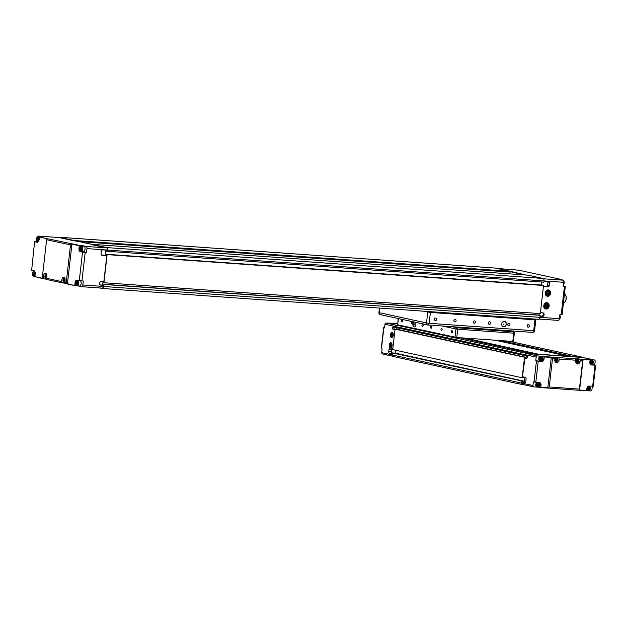 <?xml version="1.0" encoding="UTF-8"?>
<svg xmlns="http://www.w3.org/2000/svg" width="627" height="627" viewBox="0 0 627 627"><rect width="100%" height="100%" fill="white"/><g stroke="black" fill="none" stroke-linecap="round" stroke-linejoin="round"><path stroke-width="0.94" d="M58.287 237.484A2.257 1.23 94 0 1 58.938 237.21A2.257 1.23 94 0 1 59.04 237.225L106.684 247.579A2.257 1.23 94 0 1 107.632 250.079L107.499 251.294L543.923 282.158L544.056 280.943L563.548 282.299A1.936 1.05 -86 0 0 562.732 280.159L561.768 279.916M525.747 275.002L510.574 271.373L74.151 240.509M495.267 268.074A2.257 1.23 94 0 1 495.361 268.074A2.257 1.23 94 0 1 495.455 268.09L510.574 271.373M58.836 237.531A1.936 1.05 94 0 1 58.922 237.531A1.936 1.05 94 0 1 59.001 237.539L74.401 240.886L510.817 271.757L523.514 274.845M91.566 244.295L527.934 275.159M91.244 244.554L106.645 247.9A1.936 1.05 94 0 1 107.46 250.04L102.867 249.875A1.607 1.348 102.3 0 0 101.339 251.38L101.08 253.614A1.607 1.348 102.3 0 0 102.248 255.307L101.935 255.236M106.747 250.149L106.637 251.106L107.499 251.294M91.542 244.295L527.965 275.159L543.1 278.451A2.257 1.23 94 0 1 544.056 280.943L107.632 250.079M503.818 324.371L503.959 323.744M503.363 326.738A2.735 2.289 102.3 0 0 506.091 324.535A2.735 2.289 102.3 0 0 504.523 321.392M501.741 323.924A2.735 2.289 -77.7 0 1 504.61 321.408A2.735 2.289 -77.7 0 1 506.263 324.574A2.735 2.289 -77.7 0 1 503.45 326.761A2.735 2.289 -77.7 0 1 501.741 323.924M434.487 319.167A1.332 1.113 -77.7 0 1 436.69 319.48A1.332 1.113 -77.7 0 1 434.487 319.167M453.885 320.538A1.332 1.113 -77.7 0 1 456.088 320.852A1.332 1.113 -77.7 0 1 453.885 320.538M473.283 321.91A1.332 1.113 -77.7 0 1 475.478 322.223A1.332 1.113 -77.7 0 1 473.283 321.91M488.362 322.976A1.332 1.113 -77.7 0 1 489.765 321.753A1.332 1.113 -77.7 0 1 489.193 324.355A1.332 1.113 -77.7 0 1 488.362 322.976M507.76 324.347A1.332 1.113 -77.7 0 1 509.163 323.124A1.332 1.113 -77.7 0 1 508.591 325.726A1.332 1.113 -77.7 0 1 507.76 324.347M527.158 325.719A1.332 1.113 -77.7 0 1 529.36 326.04A1.332 1.113 -77.7 0 1 527.158 325.719M33.45 271.319L33.529 270.613M34.893 241.787L37.134 242.281A3.057 1.669 -86 0 0 37.267 242.296A3.057 1.669 -86 0 0 39.117 239.6L39.415 237.045L46.751 238.644L42.236 278.231L34.9 276.632L35.19 274.077A3.057 1.669 -86 0 0 33.897 270.692L31.656 270.206L34.587 241.685L36.86 241.387M102.248 255.307L106.825 255.628L103.847 281.805L101.151 281.617A1.607 1.348 102.3 0 0 99.622 283.122L99.583 283.435A1.607 1.348 102.3 0 0 100.751 285.128L100.438 285.058M540.443 312.685L542.958 312.865A1.607 1.348 102.3 0 1 544.126 314.558L543.264 314.37A1.607 1.348 102.3 0 0 542.606 312.842M544.04 281.084L548.445 281.39A1.607 1.348 102.3 0 1 549.613 283.083L549.354 285.316L547.63 284.94L547.888 282.706A1.607 1.348 102.3 0 0 547.418 281.319M543.452 286.257L547.826 286.821A1.607 1.348 102.3 0 0 549.354 285.316M546.101 286.445A1.607 1.348 102.3 0 0 547.63 284.94M101.55 255.001L106.151 255.33M541.814 282.009L541.642 285.066L105.218 254.201L105.602 250.878L106.653 250.957M541.642 285.066L541.987 282.025M540.051 316.071L542.559 316.376A1.607 1.348 102.3 0 0 544.087 314.879M541.697 316.188A1.607 1.348 102.3 0 0 543.225 314.691M100.242 284.964L103.283 285.183M103.58 282.565L102.883 282.518L102.679 284.235L539.102 315.107L539.283 313.531M547.826 286.821L543.421 286.508M542.559 316.376L540.043 316.196M539.204 319.041L558.148 320.381A1.936 1.05 -86 0 0 558.234 320.397A1.936 1.05 -86 0 0 559.402 318.696L559.856 314.707L562.09 314.793L565.327 286.382L563.093 286.288L563.548 282.299M548.288 289.909A3.221 2.696 -77.7 0 1 548.609 289.956A3.221 2.696 -77.7 0 1 550.561 293.671A3.221 2.696 -77.7 0 1 547.246 296.25A3.221 2.696 -77.7 0 1 545.263 292.723A3.221 2.696 -77.7 0 1 548.288 289.909M546.838 302.676A3.221 2.696 -77.7 0 1 547.159 302.723A3.221 2.696 -77.7 0 1 549.103 306.446A3.221 2.696 -77.7 0 1 545.788 309.017A3.221 2.696 -77.7 0 1 543.805 305.49A3.221 2.696 -77.7 0 1 546.838 302.676M66.227 282.581L64.926 282.299L65.859 283.655L75.013 285.646L67.442 283.71L66.227 282.581L70.514 244.914L71.948 244.122L79.284 245.721L82.286 245.612L86.173 246.45A1.936 1.05 94 0 1 86.988 248.598L86.534 252.587L82.537 252.148L79.3 280.567L83.297 280.998L82.842 284.987A1.936 1.05 94 0 1 81.667 286.688A1.936 1.05 94 0 1 81.588 286.68L78.304 285.967M100.751 285.128L103.447 285.316L103.314 286.437A1.936 1.05 94 0 1 102.146 288.138A1.936 1.05 94 0 1 102.06 288.13L81.753 286.688M380.613 314.699A1.936 1.615 -77.7 0 1 380.417 314.676L380.417 314.676A1.936 1.615 -77.7 0 1 379.21 312.669L378.912 312.567A1.936 1.936 0 0 0 380.417 314.676L427.716 324.958A1.936 1.615 102.3 0 0 427.912 324.99A1.936 1.05 -86 0 0 427.99 324.998A1.936 1.05 -86 0 0 429.166 323.297L426.509 322.96A1.936 1.615 102.3 0 0 427.716 324.958A1.936 1.936 0 0 0 427.99 324.998L532.519 332.388A1.936 1.05 94 0 1 532.433 332.381L428.076 324.998M531.343 318.822L534.925 319.833L430.404 312.442L423.586 311.196M534.572 330.68L533.687 330.688A1.936 1.05 94 0 1 532.519 332.388A1.936 1.936 0 0 0 534.572 330.68L535.811 319.825M64.213 283.059L62.582 282.942L61.65 281.586L46.633 278.325L47.566 279.673L62.582 282.942M45.912 279.078L44.282 278.96L43.349 277.612L42.056 277.33M34.9 276.632L44.282 278.96M76.635 285.763L75.013 285.646M61.65 281.586L61.83 279.995A3.057 1.669 94 0 1 63.688 277.299A3.057 1.669 94 0 1 65.114 280.708L64.926 282.299M46.351 239.655L70.514 244.914M43.349 277.612L43.529 276.013A3.057 1.669 94 0 1 45.387 273.317A3.057 1.669 94 0 1 46.813 276.726L46.633 278.325M79.59 245.416L39.415 237.045M67.442 283.71L71.948 244.122M34.587 241.685L31.656 270.206M79.3 280.567L77.05 280.073A3.057 1.669 -86 0 0 76.925 280.057A3.057 1.669 -86 0 0 75.068 282.753L74.778 285.309M79.284 245.721L78.994 248.276A3.057 1.669 -86 0 0 80.287 251.662L82.537 252.148M36.821 241.771L37.44 241.912M37.604 236.685A1.936 1.05 94 0 1 38.443 236.081A1.936 1.05 94 0 1 38.529 236.097L42.409 236.935L39.72 236.747M82.662 251.513A3.057 1.669 -86 0 0 83.258 251.874L86.534 252.587M77.489 281.899L77.779 283.232L77.27 284.462L76.463 284.36L76.173 283.028L76.69 281.797L77.489 281.899M76.173 283.028L77.764 283.138M76.463 284.36L77.286 284.415M33.027 273.568L33.568 272.377L34.367 272.557L34.618 273.921L34.077 275.104L33.278 274.932L33.027 273.568L34.571 273.678M33.278 274.932L34.124 274.994M38.294 238.072L38.545 239.436L38.004 240.627L37.205 240.454L36.954 239.091L37.495 237.899L38.294 238.072M36.954 239.091L38.506 239.2M37.205 240.454L38.051 240.517M65.051 281.249L64.8 281.789L64.001 281.617L63.75 280.253L64.299 279.062L65.083 279.234M63.75 280.253L65.137 280.347M64.001 281.617L64.855 281.672M46.751 277.267L46.5 277.808L45.708 277.636L45.45 276.272L45.998 275.081L46.782 275.253M45.45 276.272L46.845 276.374M45.708 277.636L46.555 277.698M80.107 248.472L80.656 247.281L81.447 247.461L81.706 248.825L81.157 250.008L80.366 249.836L80.107 248.472L81.659 248.582M80.366 249.836L81.212 249.899M79.997 250.541A2.735 1.489 -86 0 0 80.985 251.396L83.407 251.568A2.735 1.489 -86 0 0 85.084 248.943A2.735 1.489 -86 0 0 83.791 246.105L81.369 245.941A2.735 1.489 -86 0 0 80.272 246.646M41.006 236.841A2.735 1.489 -86 0 0 40.637 236.724L38.216 236.551A2.735 1.489 -86 0 0 37.111 237.265M76.063 285.019A2.735 1.489 -86 0 0 77.05 285.881L79.48 286.045A2.735 1.489 -86 0 0 81.118 283.804A2.735 1.489 -86 0 0 80.272 280.724M103.667 281.797L103.917 282.738L540.333 313.61L543.538 285.481L107.123 254.617L103.917 282.738M107.123 254.617L106.253 254.429L106.135 255.479L106.825 255.628M103.721 284.462L540.137 315.334L103.721 284.462L103.486 286.476A2.257 1.23 94 0 1 102.123 288.459A2.257 1.23 94 0 1 102.029 288.444L99.873 287.981M103.377 284.392L103.447 285.316M540.137 315.334L539.91 317.34A2.257 1.23 94 0 1 538.546 319.323A2.257 1.23 94 0 1 538.444 319.315L102.217 288.459M105.226 254.178L541.469 285.026M106.253 254.429L543.538 285.481M539.11 313.516L539.102 315.107M102.687 284.211L538.93 315.067M544.887 308.602A3.221 2.696 102.3 0 0 545.38 308.437M546.336 295.826A3.221 2.696 102.3 0 0 546.83 295.662M548.233 294.384L546.987 294.298L546.509 292.974L547.277 291.743L548.523 291.829L549.001 293.154L548.233 294.384L547.371 294.196L548.131 292.966L547.661 291.641M548.131 292.966L549.001 293.154M546.94 294.157L547.371 294.196M545.216 306.674L545.208 305.2L546.289 304.361L547.379 304.996L547.387 306.47L546.305 307.308L545.216 306.674M545.443 307.12L546.525 306.282L547.387 306.47M546.525 306.282L546.517 304.808L547.379 304.996M546.517 304.808L545.427 304.173M563.14 285.865L565.327 286.382M497.65 268.568L515.088 269.798L521.664 270.833L561.541 279.501M564.465 293.914A4.507 2.453 94 0 1 565.515 294.988A4.507 2.453 94 0 1 565.029 301.822A4.507 2.453 94 0 1 563.454 302.794M565.115 301.705A4.185 2.281 -86 0 0 565.201 301.595A4.185 2.281 -86 0 0 565.656 295.239A4.185 2.281 -86 0 0 565.585 295.121M393.168 356.465A1.45 1.215 -77.7 0 1 392.118 354.945L392.345 352.93L393.419 353.009L522.894 381.161L392.345 352.93M523.686 384.696L522.636 384.617A1.45 1.215 -77.7 0 1 521.586 383.097L521.813 381.083M533.624 386.843L522.652 384.461A1.285 1.074 -77.7 0 1 521.719 383.105L521.829 382.149L522.769 382.211L522.894 381.161M414.619 323.916L414.572 324.527M413.93 321.964A2.735 1.489 -86 0 0 413.169 324.857A2.735 1.489 -86 0 0 414.322 326.933M415.552 322.317A2.735 1.489 94 0 1 415.85 324.527A2.735 1.489 94 0 1 414.188 326.941A2.735 1.489 94 0 1 412.903 324.927A2.735 1.489 94 0 1 413.687 321.91M551.274 357.437L547.818 387.768L533.875 386.898A1.285 1.074 -77.7 0 1 532.942 385.542L533.358 381.874L535.819 382.251L538.217 361.176L541.587 361.418A2.579 2.155 102.3 0 0 544.032 359.012L544.267 356.943L551.274 357.437L552.489 358.566L554.911 358.738L554.37 357.312L553.163 357.045L558.681 357.609L559.221 359.044L575.923 360.219L575.382 358.793L574.175 358.534L579.693 359.099L580.234 360.525L582.663 360.697L583.063 359.686L594.247 359.953A1.285 1.074 -77.7 0 1 595.172 361.301L594.757 364.977L595.65 365.196L595.062 365.196L592.656 386.271L593.252 386.263L595.65 365.196M592.335 386.248L591.935 389.72A1.285 1.074 -77.7 0 1 590.712 390.919L586.527 390.621M524.901 382.799L524.76 382.783A1.607 0.878 -86 0 0 524.83 382.799A1.607 0.878 -86 0 0 525.81 381.381L526.061 379.139A1.607 0.878 -86 0 0 525.379 377.36L522.448 376.717L525.065 357.335L395.057 329.144L525.065 357.335M392.008 348.353A1.607 0.878 -86 0 0 391.561 349.521L391.303 351.755A1.607 0.878 -86 0 0 391.985 353.534L392.267 353.597M522.8 381.984L525.355 382.541M392.228 353.965L389.422 353.354L391.985 353.534M524.76 382.783L521.829 382.149M526.421 358.589L526.28 358.581A1.607 0.878 -86 0 0 526.351 358.589A1.607 0.878 -86 0 0 527.331 357.171L527.362 356.849A1.607 0.878 -86 0 0 526.68 355.07L536.179 357.131A1.285 1.074 -77.7 0 1 537.402 355.932L542.927 356.324L544.267 356.943M394.791 326.385A1.607 0.878 -86 0 0 394.195 327.678L394.164 327.999A1.607 0.878 -86 0 0 394.845 329.778L394.979 329.81M524.979 358.08L526.735 358.464M396.844 327.772L396.672 329.261L526.139 357.414L526.335 355.689L525.277 355.462M392.847 348.541L390.041 347.93A1.607 0.878 -86 0 0 389.978 347.922A1.607 0.878 -86 0 0 388.999 349.341L391.561 349.521M523.294 377.611L524.885 377.956L524.509 381.279L395.041 353.119L395.371 350.187M391.303 351.755L388.74 351.575L388.999 349.341M388.74 351.575A1.607 0.878 -86 0 0 389.422 353.354M394.164 327.999L392.682 327.89A1.607 0.878 -86 0 0 393.364 329.677L394.845 329.778M392.682 327.89L394.195 327.678M390.37 323.344L386.177 323.046A1.285 1.074 102.3 0 0 384.954 324.245L393.764 326.165A1.607 0.878 -86 0 0 393.693 326.15A1.607 0.878 -86 0 0 392.714 327.568M395.637 350.242L395.041 353.119M538.217 361.176L535.756 360.799L536.179 357.131M526.28 358.581L524.556 358.205M401.296 320.71A1.042 0.572 94 0 1 401.923 319.786A1.042 0.572 94 0 1 402.416 320.867A1.042 0.572 94 0 1 401.782 321.87A1.042 0.572 94 0 1 401.296 320.71M411.649 322.96A1.042 0.572 94 0 1 412.284 322.043A1.042 0.572 94 0 1 412.778 323.124A1.042 0.572 94 0 1 412.135 324.12A1.042 0.572 94 0 1 411.649 322.96M422.01 325.209A1.042 0.572 94 0 1 422.645 324.292A1.042 0.572 94 0 1 423.139 325.374A1.042 0.572 94 0 1 422.496 326.377A1.042 0.572 94 0 1 422.01 325.209M441 329.34A1.042 0.572 94 0 1 441.627 328.423A1.042 0.572 94 0 1 442.121 329.504A1.042 0.572 94 0 1 441.486 330.507A1.042 0.572 94 0 1 441 329.34M451.354 331.597A1.042 0.572 94 0 1 451.989 330.672A1.042 0.572 94 0 1 452.482 331.754A1.042 0.572 94 0 1 451.84 332.757A1.042 0.572 94 0 1 451.354 331.597M430.639 327.09A1.042 0.572 94 0 1 431.274 326.165A1.042 0.572 94 0 1 431.768 327.247A1.042 0.572 94 0 1 431.125 328.25A1.042 0.572 94 0 1 430.639 327.09M500.659 330.335L497.76 330.061L500.659 330.335M482.876 329.081L479.984 328.807L482.876 329.081M465.101 327.819L462.201 327.545L465.101 327.819M508.231 330.672L513.199 331.754A1.285 0.705 94 0 1 513.732 332.592A1.285 0.705 94 0 1 513.74 333.18L514.328 333.18A1.285 1.285 0 0 0 513.325 331.769L513.325 331.769A1.285 1.074 102.3 0 0 513.199 331.754L457.161 327.788A1.285 1.074 102.3 0 0 455.939 328.995L457.71 329.214A1.285 0.705 -86 0 0 457.161 327.788L452.2 326.714M398.192 318.54L397.683 324.833L456.762 337.522L513.388 341.48L514.328 333.18M465.234 338.118L539.518 354.435L569.684 356.567L495.408 340.249M539.518 354.435L534.126 354.051L459.842 337.734M542.465 358.856L541.893 359.78L540.952 359.71L540.599 358.722L541.172 357.798L542.104 357.86L542.465 358.856L541.43 358.628L541.148 357.845M541.893 359.78L540.905 359.561M540.882 359.506L541.43 358.628M588.079 389.438L587.726 388.442L588.298 387.517L589.231 387.588L589.592 388.575L589.012 389.5L588.079 389.438M589.012 389.5L588.024 389.289M588.008 389.234L588.557 388.356L588.267 387.564M589.592 388.575L588.557 388.356M591.065 363.26L590.705 362.265L591.285 361.34L592.217 361.411L592.57 362.398L591.998 363.323L591.065 363.26M591.998 363.323L591.01 363.111M590.987 363.049L591.535 362.171L591.253 361.387M592.57 362.398L591.535 362.171M576.519 362.226L576.158 361.238L576.73 360.313L577.671 360.376L578.023 361.371L577.451 362.296L576.519 362.226M577.451 362.296L576.464 362.077M576.44 362.022L576.989 361.144L576.707 360.36M578.023 361.371L576.989 361.144M555.506 360.744L555.146 359.749L555.718 358.824L556.651 358.895L557.011 359.882L556.439 360.807L555.506 360.744M556.439 360.807L555.451 360.596M555.428 360.541L555.977 359.655L555.694 358.871M557.011 359.882L555.977 359.655M537.974 385.895L537.613 384.9L538.193 383.975L539.126 384.045L539.479 385.033L538.906 385.958L537.974 385.895M538.906 385.958L537.919 385.746M537.895 385.683L538.444 384.806L538.162 384.022M539.479 385.033L538.444 384.806M590.877 364.702L594.757 364.977M590.062 360.18L589.827 362.257A2.579 2.155 102.3 0 0 591.433 364.922A2.579 2.155 102.3 0 0 591.692 364.961L595.062 365.196M535.756 360.799L540.208 361.121A2.579 2.155 102.3 0 0 541.046 360.987M540.811 387.267L541.046 385.197A2.579 2.155 102.3 0 0 539.439 382.525A2.579 2.155 102.3 0 0 539.189 382.486L535.819 382.251M554.37 357.312L544.134 356.583M542.833 357.147L542.927 356.324M575.382 358.793L558.681 357.609M589.929 359.82L579.693 359.099M500.793 340.633L575.077 356.951L583.024 357.508A1.285 1.074 -77.7 0 1 583.275 357.562M575.077 356.951L569.684 356.567M526.68 355.07L524.956 354.694A1.285 1.074 -77.7 0 1 526.178 353.487L534.126 354.051M540.607 387.549L586.402 390.793L579.607 390.018L579.426 389.108L549.252 386.977L547.818 387.768M539.392 387.29L539.455 386.741M552.489 358.566L549.252 386.977M583.063 359.686L579.607 390.018M592.656 386.271L589.294 386.036A2.579 2.155 102.3 0 0 586.848 388.434L586.613 390.511M580.234 360.525L580.108 361.646A2.579 2.155 -77.7 0 1 577.404 364.005A2.579 2.155 -77.7 0 1 575.798 361.34L575.923 360.219M579.426 389.108L582.663 360.697M539.016 382.768A2.579 2.155 102.3 0 0 538.617 382.446M537.99 382.541A2.257 1.881 102.3 0 0 537.033 386.945L537.935 387.141A2.257 1.881 102.3 0 0 538.891 382.736A2.257 1.881 102.3 0 0 537.935 387.141L540.333 385.088L538.891 382.736L537.99 382.541M586.637 390.284A2.257 1.881 102.3 0 0 587.138 390.488L588.04 390.684A2.257 1.881 102.3 0 0 588.996 386.279A2.257 1.881 102.3 0 0 588.11 386.334M590.242 364.083A2.257 1.881 102.3 0 0 593.385 362.437A2.257 1.881 102.3 0 0 591.982 360.102L591.081 359.906A2.257 1.881 102.3 0 0 590.015 360.039M575.719 359.679A2.257 1.881 102.3 0 1 577.436 359.067L578.878 361.418L576.456 363.472A2.257 1.881 102.3 0 0 577.436 359.067L576.534 358.879A2.257 1.881 102.3 0 0 575.461 359.012M554.707 358.197A2.257 1.881 102.3 0 1 556.423 357.586L557.865 359.937L555.444 361.983A2.257 1.881 102.3 0 0 556.423 357.586L555.522 357.39A2.257 1.881 102.3 0 0 554.448 357.523M540.976 356.363A2.257 1.881 102.3 0 0 540.019 360.768L540.913 360.964A2.257 1.881 102.3 0 0 541.869 356.559A2.257 1.881 102.3 0 0 540.913 360.964L543.319 358.903L541.869 356.559L540.976 356.363M559.221 359.044L559.096 360.157A2.579 2.155 -77.7 0 1 556.392 362.524A2.579 2.155 -77.7 0 1 554.785 359.851L554.911 358.738M557.379 358.174L557.474 357.351M578.392 359.663L578.486 358.84M575.092 356.787L583.039 357.351A1.45 1.215 -77.7 0 1 583.69 357.649M539.533 354.271L569.708 356.41M393.764 326.165L395.355 326.51L395.253 327.419L524.721 355.58L524.823 354.678A1.45 1.215 -77.7 0 1 526.202 353.33L534.149 353.894M524.721 355.58L525.261 355.611L525.355 354.78M395.057 329.144L392.721 349.607L522.189 377.767L524.525 357.296M522.189 377.767L523.271 377.838L523.373 376.921M524.823 354.678L395.355 326.526A1.45 1.215 -77.7 0 1 396.726 325.178L400.512 325.444M524.509 381.24L395.308 353.142M397.103 327.827L396.672 329.261M526.147 357.374L396.938 329.277M394.955 330.021L393.364 329.677M390.778 344.286L391.373 344.419L391.561 345.438L391.154 346.331L390.558 346.206L390.778 344.286M391.444 345.258L390.37 345.179M391.193 346.245L390.558 346.206M392.659 334.45L392.134 336.205L391.601 334.63L392.134 333.987L392.659 334.45M392.659 334.7L391.601 334.63M392.463 335.798L391.601 335.735M384.954 324.245L384.539 327.921L383.646 327.702L384.563 327.717M390.496 323.179L397.604 323.681M383.646 327.702L381.247 348.769L382.141 348.988L381.718 352.664A1.285 1.074 102.3 0 0 382.65 354.012L392.502 356.16L382.525 353.996M390.989 342.734A2.579 1.403 94 0 1 392.087 345.493A2.579 1.403 94 0 1 390.519 347.86A2.579 1.403 94 0 1 389.296 345.195A2.579 1.403 94 0 1 390.88 342.718A2.579 1.403 94 0 1 390.989 342.734M392.149 332.522A2.579 1.403 94 0 1 393.254 335.273A2.579 1.403 94 0 1 391.679 337.647A2.579 1.403 94 0 1 390.464 334.975A2.579 1.403 94 0 1 392.047 332.506A2.579 1.403 94 0 1 392.149 332.522M76.87 241.426L511.068 272.134M495.455 268.09L59.04 237.225M543.1 278.451L106.684 247.579M547.888 282.706L549.613 283.083M543.264 314.37L544.126 314.558M559.402 318.696L539.91 317.317M564.441 286.382L561.204 314.801M107.46 250.04L86.988 248.598M81.949 280.904L85.186 252.493M103.314 286.437L82.842 284.987M427.747 312.105L426.509 322.96L379.21 312.669L379.735 308.092M534.925 319.833L533.687 330.688L429.166 323.297L430.404 312.442M61.83 279.995L63.209 280.089M106.645 247.9L86.173 246.45M59.001 237.539L38.529 236.097M78.994 248.276L79.566 248.316L80.985 251.396A2.735 1.489 -86 0 0 82.662 248.77A2.735 1.489 -86 0 0 81.369 245.941C80.742 245.518 80.138 246.317 79.558 248.347M80.287 251.662L83.258 251.874M79.613 248.37A2.414 1.317 94 0 1 81.792 246.717A2.414 1.317 94 0 1 81.314 250.863A2.414 1.317 94 0 1 79.613 248.37M36.452 238.981A2.414 1.317 94 0 1 38.631 237.327A2.414 1.317 94 0 1 38.161 241.481A2.414 1.317 94 0 1 36.452 238.981M36.836 241.152A2.735 1.489 -86 0 0 37.824 242.014L36.405 238.965C36.985 236.935 37.589 236.128 38.216 236.551A2.735 1.489 -86 0 1 39.329 237.751M32.526 273.458A2.414 1.317 94 0 1 34.704 271.812A2.414 1.317 94 0 1 34.234 275.958A2.414 1.317 94 0 1 32.526 273.458M32.91 275.637A2.735 1.489 -86 0 0 33.897 276.491A2.735 1.489 -86 0 0 35.002 275.778M34.524 271.083A2.735 1.489 -86 0 0 34.281 271.029A2.735 1.489 -86 0 0 33.184 271.742M46.79 278.553A2.414 1.317 94 0 1 45.418 278.451A2.414 1.317 94 0 1 44.956 276.162A2.414 1.317 94 0 1 46.367 274.038M45.34 278.333A2.735 1.489 -86 0 0 46.327 279.195A2.735 1.489 -86 0 0 47.049 278.929M46.233 273.842A2.735 1.489 -86 0 0 45.614 274.446M65.083 282.534A2.414 1.317 94 0 1 63.719 282.432A2.414 1.317 94 0 1 63.256 280.144A2.414 1.317 94 0 1 64.659 278.012M63.64 282.315A2.735 1.489 -86 0 0 64.628 283.177A2.735 1.489 -86 0 0 65.341 282.902M64.534 277.824A2.735 1.489 -86 0 0 63.915 278.427M75.687 282.848A2.414 1.317 94 0 1 77.858 281.194A2.414 1.317 94 0 1 77.387 285.34A2.414 1.317 94 0 1 75.687 282.848M79.19 280.543L77.442 280.418C76.815 279.995 76.212 280.802 75.632 282.832L77.05 285.881A2.735 1.489 -86 0 0 78.736 283.255A2.735 1.489 -86 0 0 77.442 280.418A2.735 1.489 -86 0 0 76.337 281.131M75.068 282.753L75.64 282.793M43.529 276.013L44.909 276.107M539.91 317.34L103.486 286.476M547.481 295.458A2.414 2.022 -77.7 0 1 546.141 291.743A2.414 2.022 -77.7 0 1 549.636 291.994A2.414 2.022 -77.7 0 1 547.481 295.458M547.269 295.74A2.735 2.289 102.3 0 0 549.848 293.35A2.735 2.289 102.3 0 0 548.163 290.356A2.735 2.289 102.3 0 0 545.341 292.543A2.735 2.289 102.3 0 0 547.003 295.701A2.735 2.289 102.3 0 0 547.269 295.74M544.26 306.031A2.414 2.022 -77.7 0 1 547.308 303.664A2.414 2.022 -77.7 0 1 547.332 307.81A2.414 2.022 -77.7 0 1 544.26 306.031M543.813 306.015A2.735 2.289 102.3 0 0 545.545 308.468A2.735 2.289 102.3 0 0 548.359 306.282A2.735 2.289 102.3 0 0 546.705 303.123A2.735 2.289 102.3 0 0 543.813 306.015M520.042 270.715L519.618 270.598A2.735 1.489 94 0 1 519.987 270.715M563.493 284.736A2.414 1.317 -86 0 0 563.767 280.841M563.226 285.16L564.222 282.824L563.947 280.998L562.78 279.987A2.735 1.489 94 0 1 562.897 280.003A2.735 1.489 94 0 1 564.073 282.142A2.735 1.489 94 0 1 563.234 285.058M559.566 319.214A2.414 1.317 -86 0 0 559.84 315.326M559.793 315.24A2.735 1.489 94 0 1 559.112 319.715M562.732 280.159L543.617 278.803M521.719 383.105L532.942 385.542M536.453 360.956L534.047 382.023M456.762 337.522L457.71 329.214L513.74 333.18L512.8 341.48M442.2 326.001L455.939 328.995L454.99 337.295M397.683 324.833L398.396 318.587M591.692 364.961L591.19 364.851M541.587 361.418L540.208 361.121M544.032 359.012L543.327 358.863M583.024 357.508L594.247 359.953M526.178 353.487L537.402 355.932M541.046 385.197L540.341 385.041M540.215 385.088A1.999 1.669 -77.7 0 1 537.519 386.624A1.999 1.669 -77.7 0 1 537.911 383.191A1.999 1.669 -77.7 0 1 540.215 385.088M590.328 388.63A1.999 1.669 -77.7 0 1 587.624 390.166A1.999 1.669 -77.7 0 1 588.016 386.741A1.999 1.669 -77.7 0 1 590.328 388.63M586.731 389.414A2.257 1.881 102.3 0 0 588.04 390.684L590.446 388.63L588.463 386.161M593.307 362.453A1.999 1.669 -77.7 0 1 590.61 363.989A1.999 1.669 -77.7 0 1 591.002 360.556A1.999 1.669 -77.7 0 1 593.307 362.453M590.485 364.389L593.424 362.453L591.982 360.102A2.257 1.881 102.3 0 0 589.96 361.136M575.86 360.055A1.999 1.669 -77.7 0 1 578.76 361.418A1.999 1.669 -77.7 0 1 576.103 362.994M554.848 358.573A1.999 1.669 -77.7 0 1 557.748 359.937A1.999 1.669 -77.7 0 1 555.091 361.505M543.201 358.91A1.999 1.669 -77.7 0 1 540.498 360.447A1.999 1.669 -77.7 0 1 540.889 357.014A1.999 1.669 -77.7 0 1 543.201 358.91M559.096 360.157L557.873 359.89M580.108 361.646L578.886 361.379M508.74 341.198L583.039 357.351M396.726 325.178L526.202 353.33M392.118 354.945L521.586 383.097M391.193 343.33A1.999 1.089 94 0 1 391.781 346.504A1.999 1.089 94 0 1 389.931 346.096A1.999 1.089 94 0 1 391.193 343.33M391.569 343.134A2.257 1.23 -86 0 0 391.436 343.087A2.257 1.23 -86 0 0 391.342 343.079A2.257 1.23 -86 0 0 390.441 343.659M390.213 346.872A2.257 1.23 -86 0 0 391.021 347.57A2.257 1.23 -86 0 0 391.256 347.546M393.223 334.912A1.999 1.089 94 0 1 391.585 336.903A1.999 1.089 94 0 1 391.585 333.462A1.999 1.089 94 0 1 393.223 334.912M392.737 332.913A2.257 1.23 -86 0 0 392.502 332.859A2.257 1.23 -86 0 0 391.601 333.439M391.373 336.652A2.257 1.23 -86 0 0 392.188 337.357A2.257 1.23 -86 0 0 392.424 337.334M388.027 323.179A2.257 1.881 -77.7 0 1 388.513 323.211L388.544 323.218M396.28 325.241L386.177 323.046M381.451 348.839L383.849 327.772M392.118 354.921L381.718 352.664M379.421 308.076L378.912 312.567M34.485 271.044L34.281 271.029C33.662 270.613 33.059 271.413 32.479 273.443L33.897 276.491L34.908 276.562M46.712 273.733C46.084 273.309 45.489 274.117 44.909 276.146L46.327 279.195L47.276 279.266M65.012 277.714C64.385 277.291 63.782 278.098 63.202 280.128L64.628 283.177L65.576 283.239M58.922 237.531L38.443 236.081M102.146 288.138L81.667 286.688M495.361 268.074L58.938 237.21M538.546 319.323L102.123 288.459M545.96 295.474L547.285 295.74C548.523 296.806 551.862 292.362 548.163 290.356L547.12 290.129M544.502 308.249L545.545 308.468C548.891 307.332 549.276 305.553 546.705 303.123L545.67 302.896M519.618 270.598L518.372 270.511M562.78 279.987L561.526 279.893M559.817 315.091L560.295 317.278L559.072 319.794M539.196 319.049L558.234 320.397M497.611 268.56L515.002 269.79M508.293 330.68L513.325 331.769M583.149 357.531L594.372 359.969M522.526 384.437L533.742 386.883M508.81 341.198L583.188 357.374M393.019 356.442L522.487 384.594M391.538 343.087L391.342 343.079C390.825 342.695 390.323 343.408 389.845 345.203C389.97 346.943 390.37 347.734 391.021 347.57L391.217 347.585M392.698 332.874L392.502 332.859C391.985 332.482 391.483 333.188 391.005 334.983C391.138 336.73 391.53 337.522 392.188 337.357L392.377 337.373M388.003 323.179L388.513 323.211"/></g></svg>
